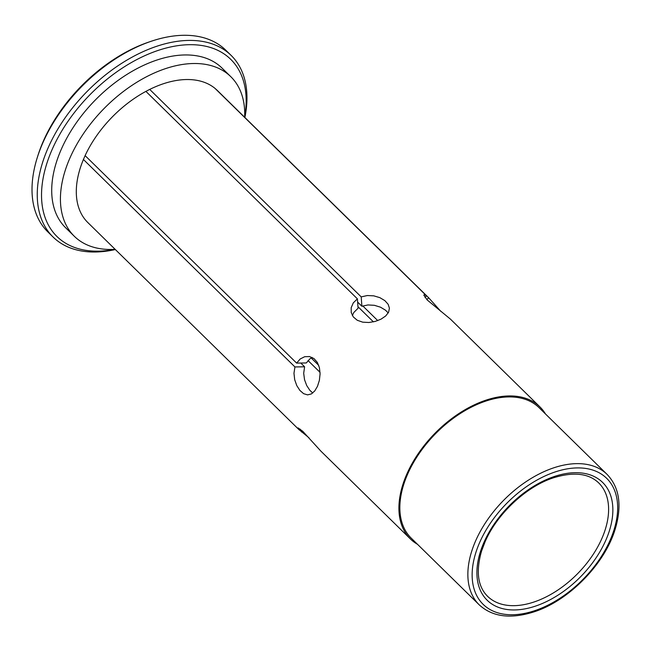 <?xml version="1.0" encoding="UTF-8"?>
<svg xmlns="http://www.w3.org/2000/svg" width="651" height="651" viewBox="0 0 651 651"><rect width="100%" height="100%" fill="white"/><g stroke="black" fill="none" stroke-linecap="round" stroke-linejoin="round"><path stroke-width="0.98" d="M87.991 222.691A92.491 56.434 -45.6 0 1 87.795 222.512A92.491 56.434 -45.6 0 1 83.426 159.479L85.102 155.63A92.491 56.434 -45.6 0 1 145.897 91.392L149.697 89.399L361.207 296.889L361.883 306.255L367.986 304.945L374.382 305.311L380.501 307.191L385.538 310.218L388.208 312.944M352.346 315.491L353.884 312.415L358.074 308.224L357.399 298.858L145.897 91.376M85.126 155.63L296.628 363.103L306.312 362.949L309.9 358.839L312.13 357.44M312.74 392.992L309.843 390.307L306.735 385.579L304.546 379.745L303.691 373.292L304.611 366.798L294.936 366.944L83.426 159.479M300.778 363.03L304.611 366.798M361.883 306.255L357.635 302.088M545.457 413.938A92.491 56.434 134.4 0 0 539.915 406.883A92.491 56.434 134.4 0 0 537.62 404.824A92.491 56.434 134.4 0 0 433.11 435.218A92.491 56.434 134.4 0 0 410.382 538.938A92.491 56.434 134.4 0 0 417.543 544.342M479.201 604.82L411.196 538.117A91.335 55.726 -45.6 0 1 419.415 453.177A91.335 55.726 -45.6 0 1 508.659 396.931A91.335 55.726 -45.6 0 1 539.109 407.713L607.106 474.416A91.335 55.726 134.4 0 0 576.664 463.642A91.335 55.726 134.4 0 0 487.42 519.889A91.335 55.726 134.4 0 0 479.201 604.82C492.506 616.993 510.889 619.304 534.325 611.761C568.868 600.621 604.641 564.148 615.114 529.401C622.21 505.819 619.54 487.493 607.106 474.416M149.706 89.423A92.491 56.434 -45.6 0 1 215.033 88.398L217.141 90.277A92.491 56.434 -45.6 0 1 217.328 90.456A92.491 56.434 -45.6 0 1 217.515 90.644M88.398 223.098L87.983 222.691M244.654 117.261A111.752 68.184 134.4 0 0 230.82 76.704A111.752 68.184 134.4 0 0 193.567 63.513A111.752 68.184 134.4 0 0 84.361 132.34A111.752 68.184 134.4 0 0 74.304 236.264A111.752 68.184 134.4 0 0 111.557 249.455A111.752 68.184 134.4 0 0 115.121 249.309M74.304 236.264L65.588 227.712A111.752 68.184 -45.6 0 1 75.646 123.788A111.752 68.184 -45.6 0 1 184.851 54.961A111.752 68.184 -45.6 0 1 222.105 68.152L230.82 76.704M244.654 117.18A124.089 75.711 134.4 0 0 171.018 46.88A124.089 75.711 134.4 0 0 48.247 159.275A124.089 75.711 134.4 0 0 98.317 251.156A124.089 75.711 134.4 0 0 115.04 249.317M53.048 237.005L47.816 231.87A127.173 77.591 -45.6 0 1 37.408 157.16L38.075 155.06A124.089 75.711 -45.6 0 1 148.933 42.038L151.024 41.33A127.173 77.591 -45.6 0 1 183.533 35.292A127.173 77.591 -45.6 0 1 225.921 50.306L231.154 55.433A127.173 77.591 134.4 0 0 188.766 40.427A127.173 77.591 134.4 0 0 64.49 118.742A127.173 77.591 134.4 0 0 53.048 237.005A127.173 77.591 134.4 0 0 95.445 252.01A127.173 77.591 134.4 0 0 115.357 249.536M362.794 305.937L377.743 320.601M217.141 90.277L428.643 297.743L426.861 299.623M428.643 297.743L440.8 311.349M539.915 406.883L450.435 319.12L427.162 299.948L423.817 295.106L424.468 294.626L426.535 295.863L215.033 88.398M425.038 297.45L426.535 295.863M361.207 296.889L367.327 295.538L373.747 295.839L379.842 297.645L384.855 300.624L388.134 304.269L389.42 308.208L388.606 312.195L385.693 315.971L381.022 319.161L375.245 321.407L368.946 322.497L362.721 322.172L357.269 320.276L353.306 316.931L351.231 312.586L351.19 307.703L353.281 302.894L357.399 298.858M296.628 363.103L300.184 358.986L304.668 356.715L309.502 356.553L313.953 358.555L317.354 362.428L319.421 367.685L320.089 373.877L319.372 380.371L317.476 386.328L314.726 390.974L311.357 393.928L307.565 394.88L303.602 393.66L299.883 390.421L296.799 385.636L294.7 379.745L293.967 373.283L294.936 366.944M300.355 429.245L299.338 430.01L298.125 427.91L302.845 431.377L320.91 451.167L410.382 538.938M308.973 437.781L299.582 430.059M37.408 157.16A127.173 77.591 -45.6 0 1 151.024 41.33M244.882 117.489A127.173 77.591 134.4 0 0 231.154 55.433M302.512 431.076L301.6 432.036M320.056 372.356L308.045 360.581M373.414 321.863L357.969 306.711M311.186 357.952L318.73 365.349M602.606 536.774A79.381 48.434 -45.6 0 1 547.231 596.357A79.381 48.434 -45.6 0 1 487.566 596.292C477.728 586.445 475.735 571.334 481.594 550.974L485.068 541.819C496.957 513.94 526.122 486.655 553.317 477.85C573.564 471.601 588.707 473.301 598.741 482.944A79.381 48.434 -45.6 0 1 602.606 536.774M483.994 542.283A82.465 50.314 -45.6 0 1 601.557 481.439A82.465 50.314 -45.6 0 1 549.151 600.263A82.465 50.314 -45.6 0 1 483.994 542.283M512.516 614.739A88.251 53.846 134.4 0 0 610.077 540.306A88.251 53.846 134.4 0 0 577.274 467.914A88.251 53.846 134.4 0 0 479.722 542.356A88.251 53.846 134.4 0 0 512.516 614.739M87.795 222.512L299.338 430.01M217.328 90.456L428.863 297.955"/></g></svg>
